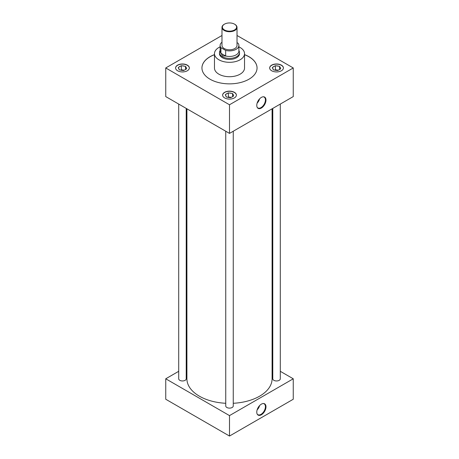 <?xml version="1.0" encoding="UTF-8"?>
<svg xmlns="http://www.w3.org/2000/svg" width="459" height="459" viewBox="0 0 459 459"><rect width="100%" height="100%" fill="white"/><g stroke="black" fill="none" stroke-linecap="round" stroke-linejoin="round"><path stroke-width="0.69" d="M261.378 414.781A6.512 3.758 120 0 0 265.847 408.171A6.512 3.758 120 0 0 263.535 403.524A6.512 3.758 120 0 0 261.378 404.149A6.512 3.758 120 0 0 257.31 414.305A6.512 3.758 120 0 0 261.378 414.781M257.195 414.098A6.283 3.626 120 0 0 257.78 414.638A6.283 3.626 120 0 0 260.987 414.368A6.283 3.626 120 0 0 265.107 408.774A6.283 3.626 120 0 0 264.057 403.759A6.283 3.626 120 0 0 263.3 403.524M257.126 409.887A6.053 3.494 120 0 0 259.616 405.572M257.315 409.308A5.628 3.253 120 0 0 259.209 406.026M261.378 108.037A6.512 3.758 120 0 0 265.847 101.428A6.512 3.758 120 0 0 263.535 96.78A6.512 3.758 120 0 0 261.378 97.406A6.512 3.758 120 0 0 257.31 107.561A6.512 3.758 120 0 0 261.378 108.037M257.195 107.354A6.283 3.626 120 0 0 257.78 107.894A6.283 3.626 120 0 0 260.987 107.624A6.283 3.626 120 0 0 265.107 102.024A6.283 3.626 120 0 0 264.057 97.015A6.283 3.626 120 0 0 263.3 96.78M257.126 103.143A6.053 3.494 120 0 0 259.616 98.823M257.315 102.564A5.628 3.253 120 0 0 259.209 99.282M183.755 70.439A3.328 1.922 0 0 0 181.735 70.336M230.791 97.595A3.328 1.922 0 0 0 228.771 97.492M187.329 65.144A6.885 3.976 0 0 0 179.83 64.283A6.885 3.976 0 0 0 175.579 67.955A6.885 3.976 0 0 0 177.599 70.766A6.885 3.976 0 0 0 185.097 71.627A6.885 3.976 0 0 0 189.343 67.955A6.885 3.976 0 0 0 187.329 65.144M189.343 68.035A6.885 3.976 0 0 0 187.329 65.31A6.885 3.976 0 0 0 179.894 64.432A6.885 3.976 0 0 0 175.579 68.035M234.365 92.305A6.885 3.976 0 0 0 226.866 91.444A6.885 3.976 0 0 0 222.615 95.111A6.885 3.976 0 0 0 224.635 97.922A6.885 3.976 0 0 0 232.134 98.783A6.885 3.976 0 0 0 236.385 95.111A6.885 3.976 0 0 0 234.365 92.305M236.379 95.197A6.885 3.976 0 0 0 234.365 92.466A6.885 3.976 0 0 0 226.93 91.588A6.885 3.976 0 0 0 222.621 95.197M277.833 70.439A3.328 1.922 0 0 0 275.807 70.336M281.401 65.144A6.885 3.976 0 0 0 273.903 64.283A6.885 3.976 0 0 0 269.657 67.955A6.885 3.976 0 0 0 271.671 70.766A6.885 3.976 0 0 0 279.17 71.627A6.885 3.976 0 0 0 283.421 67.955A6.885 3.976 0 0 0 281.401 65.144M283.421 68.035A6.885 3.976 0 0 0 281.401 65.31A6.885 3.976 0 0 0 273.971 64.432A6.885 3.976 0 0 0 269.657 68.035M272.778 108.404L272.778 378.79A3.758 2.169 0 0 0 273.88 380.327A3.758 2.169 0 0 0 277.976 380.798A3.758 2.169 0 0 0 280.294 378.79L280.294 104.067M178.706 104.067L178.706 378.79A3.758 2.169 0 0 0 179.808 380.327A3.758 2.169 0 0 0 183.898 380.798A3.758 2.169 0 0 0 186.222 378.79L186.222 108.404M225.742 131.228L225.742 405.945A3.758 2.169 0 0 0 226.844 407.483A3.758 2.169 0 0 0 230.94 407.953A3.758 2.169 0 0 0 233.258 405.945L233.258 131.228M220.113 46.864A15.027 8.675 0 0 0 214.473 53.64A15.027 8.675 0 0 0 218.874 59.773A15.027 8.675 0 0 0 235.249 61.655A15.027 8.675 0 0 0 244.527 53.64A15.027 8.675 0 0 0 240.126 47.506A15.027 8.675 0 0 0 238.887 46.864M214.473 53.64L214.473 68.035A15.027 8.675 0 0 0 218.874 74.174A15.027 8.675 0 0 0 235.249 76.051A15.027 8.675 0 0 0 244.527 68.035L244.527 53.64M214.473 54.627A27.551 15.904 0 0 0 201.949 67.955A27.551 15.904 0 0 0 210.021 79.2A27.551 15.904 0 0 0 240.046 82.649A27.551 15.904 0 0 0 257.051 67.955A27.551 15.904 0 0 0 248.979 56.709A27.551 15.904 0 0 0 244.527 54.627M257.051 67.995A27.551 15.904 0 0 0 248.979 56.79A27.551 15.904 0 0 0 244.527 54.707M214.473 54.707A27.551 15.904 0 0 0 201.949 67.995M186.911 108.806L186.911 378.79A42.589 24.585 0 0 0 199.384 396.18A42.589 24.585 0 0 0 225.742 403.283M233.258 403.283A42.589 24.585 0 0 0 272.089 378.79L272.089 108.806M219.494 53.273A10.029 5.789 0 0 0 219.471 53.64A10.029 5.789 0 0 0 222.408 57.736A10.029 5.789 0 0 0 233.338 58.993A10.029 5.789 0 0 0 239.529 53.64A10.029 5.789 0 0 0 239.506 53.273M178.706 371.308L165.745 378.79L229.5 415.602L293.255 378.79L280.294 371.308M272.778 366.971L272.089 366.569M186.911 366.569L186.222 366.971M221.984 35.486L165.745 67.955L165.745 96.585L229.5 133.397L293.255 96.585L293.255 67.955L237.016 35.486M165.745 378.79L165.745 399.244L229.5 436.05L293.255 399.244L293.255 378.79M229.5 415.602L229.5 436.05M165.745 67.955L229.5 104.767L229.5 133.397M229.5 104.767L293.255 67.955M274.528 70.055A3.907 2.255 0 0 0 276.599 70.376L277.661 70.537L278.435 70.089A3.907 2.255 0 0 0 279.956 69.217L280.73 68.77L280.443 68.156A3.907 2.255 0 0 0 279.887 66.962L279.606 66.348L278.544 66.182A3.907 2.255 0 0 0 276.473 65.867L275.417 65.7L274.637 66.148A3.907 2.255 0 0 0 273.122 67.025L272.348 67.473L272.629 68.081A3.907 2.255 0 0 0 272.801 68.781A3.907 2.255 0 0 0 273.185 69.28L273.472 69.888L274.528 70.055M272.629 68.081L273.185 69.28M274.637 66.148L273.122 67.025M278.206 70.221L275.417 69.791L274.803 70.141M275.417 69.791L275.417 65.7M278.544 66.182L276.473 65.867M279.606 69.516L279.606 66.348M280.443 68.156L279.887 66.962M227.492 97.21A3.907 2.255 0 0 0 229.563 97.532L230.625 97.698L231.399 97.251A3.907 2.255 0 0 0 232.914 96.373L233.688 95.925L233.407 95.311A3.907 2.255 0 0 0 232.851 94.118L232.57 93.504L231.508 93.343A3.907 2.255 0 0 0 229.437 93.022L228.375 92.856L227.601 93.303A3.907 2.255 0 0 0 226.086 94.181L225.312 94.629L225.593 95.237A3.907 2.255 0 0 0 225.765 95.937A3.907 2.255 0 0 0 226.149 96.436L226.43 97.05L227.492 97.21M180.456 70.055A3.907 2.255 0 0 0 182.527 70.376L183.583 70.537L184.363 70.089A3.907 2.255 0 0 0 185.878 69.217L186.652 68.77L186.371 68.156A3.907 2.255 0 0 0 185.815 66.962L185.528 66.348L184.472 66.182A3.907 2.255 0 0 0 182.401 65.867L181.339 65.7L180.565 66.148A3.907 2.255 0 0 0 179.044 67.025L178.27 67.473L178.557 68.081A3.907 2.255 0 0 0 178.729 68.781A3.907 2.255 0 0 0 179.113 69.28L179.394 69.888L180.456 70.055M225.593 95.237L226.149 96.436M227.601 93.303L226.086 94.181M231.17 97.377L228.375 96.947L227.767 97.297M228.375 96.947L228.375 92.856M231.508 93.343L229.437 93.022M232.57 96.671L232.57 93.504M233.407 95.311L232.851 94.118M178.557 68.081L179.113 69.28M180.565 66.148L179.044 67.025M184.134 70.221L181.339 69.791L180.731 70.141M181.339 69.791L181.339 65.7M184.472 66.182L182.401 65.867M185.528 69.516L185.528 66.348M186.371 68.156L185.815 66.962M234.813 24.316L234.532 24.155A7.114 4.108 0 0 0 224.468 24.155A7.114 4.108 0 0 0 224.468 29.961A7.114 4.108 0 0 0 234.532 29.961A7.114 4.108 0 0 0 234.532 24.155L234.813 24.316A7.516 4.338 180 0 1 237.016 27.385A7.516 4.338 180 0 1 232.374 31.39A7.516 4.338 180 0 1 224.187 30.449A7.516 4.338 180 0 1 221.984 27.385A7.516 4.338 180 0 1 224.187 24.316A7.516 4.338 180 0 1 224.331 24.235M221.984 27.385L221.984 45.464A7.516 4.338 0 0 0 224.187 48.528A7.516 4.338 0 0 0 232.374 49.469A7.516 4.338 0 0 0 237.016 45.464L237.016 27.385M238.887 50.41L239.242 51.276A10.006 5.778 180 0 1 239.506 52.601A10.006 5.778 180 0 1 233.333 57.937A10.006 5.778 180 0 1 222.426 56.686A10.006 5.778 180 0 1 219.494 52.601A10.006 5.778 180 0 1 219.758 51.276L220.113 50.41M225.713 56.061L222.632 55.832L220.888 53.273L225.673 55.992A9.387 5.422 0 0 0 238.887 51.041L238.887 45.464A9.387 5.422 0 0 0 238.072 43.255L237.016 42.641M221.984 42.211A9.387 5.422 0 0 0 220.113 45.464A9.387 5.422 0 0 0 220.928 47.667L225.673 50.41A9.387 5.422 0 0 0 238.887 45.464M225.673 50.41L225.673 55.992M220.113 45.464L220.113 51.041A9.387 5.422 0 0 0 220.928 53.25L220.928 47.667M239.506 52.601L239.506 54.007M219.494 52.601L219.494 54.007"/></g></svg>
